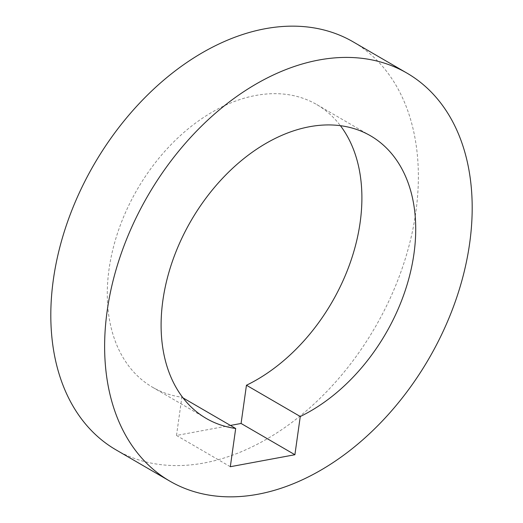 <?xml version="1.0" encoding="UTF-8"?>
<svg xmlns="http://www.w3.org/2000/svg" width="523" height="523" viewBox="0 0 523 523"><rect width="100%" height="100%" fill="white"/><g stroke="black" fill="none" stroke-linecap="round" stroke-linejoin="round"><path stroke-width="0.39" stroke-dasharray="2.62 1.96" d="M230.44 425.441L176.499 435.456L181.873 397.232A163.457 112.517 -59.8 0 1 152.487 387.21A163.457 112.517 -59.8 0 1 109.052 269.175A163.457 112.517 -59.8 0 1 190.758 126.749A163.457 112.517 -59.8 0 1 316.69 104.528A163.457 112.517 -59.8 0 1 340.395 125.67M181.873 397.232L183.05 397.911M116.073 449.904A235.958 162.424 120.2 0 0 297.868 417.825A235.958 162.424 120.2 0 0 415.811 212.227A235.958 162.424 120.2 0 0 353.11 41.833M176.499 435.456L230.316 466.719M370.513 135.79L316.69 104.528M206.31 418.472L152.487 387.21"/><path stroke-width="0.78" d="M340.395 125.67A163.457 112.517 -59.8 0 1 360.125 222.563A163.457 112.517 -59.8 0 1 246.451 385.242L300.267 416.504A163.457 112.517 120.2 0 0 413.948 253.825A163.457 112.517 120.2 0 0 370.513 135.79A163.457 112.517 120.2 0 0 244.574 158.011A163.457 112.517 120.2 0 0 162.875 300.437A163.457 112.517 120.2 0 0 206.31 418.472A163.457 112.517 120.2 0 0 235.69 428.487L183.05 397.911M107.189 310.773A235.958 162.424 -59.8 0 1 225.132 105.175A235.958 162.424 -59.8 0 1 406.927 73.096A235.958 162.424 -59.8 0 1 469.628 243.489A235.958 162.424 -59.8 0 1 351.685 449.087A235.958 162.424 -59.8 0 1 169.89 481.167A235.958 162.424 -59.8 0 1 107.189 310.773M300.267 416.504L294.9 454.729L230.316 466.719L235.69 428.487M406.927 73.096L353.11 41.833A235.958 162.424 120.2 0 0 171.315 73.913A235.958 162.424 120.2 0 0 53.372 279.511A235.958 162.424 120.2 0 0 116.073 449.904L169.89 481.167M246.451 385.242L241.077 423.467L230.44 425.441M241.077 423.467L294.9 454.729"/></g></svg>

